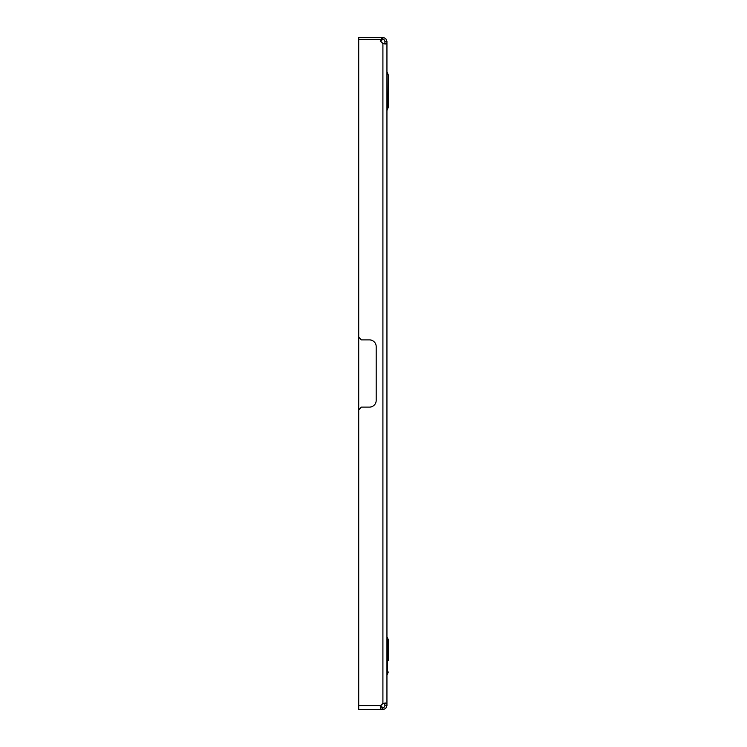 <?xml version="1.0" encoding="UTF-8"?>
<svg xmlns="http://www.w3.org/2000/svg" width="747" height="747" viewBox="0 0 747 747"><rect width="100%" height="100%" fill="white"/><g stroke="black" fill="none" stroke-linecap="round" stroke-linejoin="round"><path stroke-width="1.12" d="M381.25 707.4L380.307 705.616L382.912 707.633L382.912 709.65L385.76 708.464L386.946 705.616L384.929 705.616L384.714 703.086M380.307 705.738L380.307 705.616C380.242 708.333 381.054 709.678 382.735 709.65L382.716 707.633M382.912 709.65L358.709 709.65L358.709 705.616L380.802 705.616L382.912 703.506A4.706 4.706 -90 0 0 380.802 705.616M365.563 709.65L358.709 709.65M388.291 91.134L388.291 95.569L388.291 91.134M388.291 655.866L388.291 660.301L388.291 655.866M384.901 43.69L384.929 41.384L386.946 41.384L385.76 38.536L382.912 37.35L358.709 37.35L358.709 39.367L380.307 39.367A4.706 4.706 -90 0 0 382.912 43.494L380.802 41.384M358.709 337.196L358.709 409.804L361.399 407.115L369.466 407.115A6.723 6.723 -90 0 0 376.189 400.392L376.189 346.608A6.723 6.723 -90 0 0 369.466 339.885L361.399 339.885L358.709 337.196L358.709 39.367M386.946 71.703L387.329 109.622L388.291 107.269L388.291 74.999L387.329 72.646L388.291 74.999M388.291 660.301L388.291 651.431M387.329 674.354L388.291 672.001L387.329 674.354L387.329 637.378L388.291 639.731L388.291 651.319M384.929 703.487L386.946 703.506L385.76 703.011L382.912 703.506L382.912 43.494L385.769 43.989L386.946 43.494L384.929 43.494M382.912 707.633L384.341 707.045L384.929 705.616M384.714 43.914L382.912 43.494M386.946 41.384L386.946 705.616M380.372 40.077L382.735 37.35L382.735 39.367L380.307 41.384M384.929 41.384L384.341 39.955L382.735 39.367M382.912 37.35L382.912 39.367M358.709 37.35L365.563 37.35M380.456 40.469L381.67 39.46M358.709 705.616L358.709 409.804M386.946 110.565L388.291 107.269M387.329 637.378L388.291 639.731"/></g></svg>
